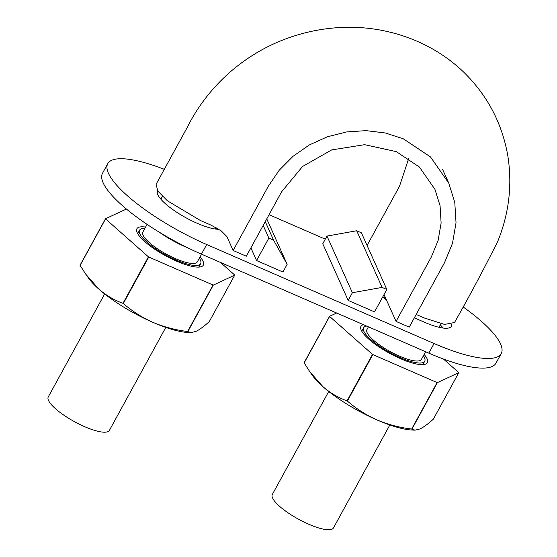 <?xml version="1.0" encoding="UTF-8"?>
<svg xmlns="http://www.w3.org/2000/svg" width="557" height="557" viewBox="0 0 557 557"><rect width="100%" height="100%" fill="white"/><g stroke="black" fill="none" stroke-linecap="round" stroke-linejoin="round"><path stroke-width="0.84" d="M396.055 321.41L431.299 257.035L438.115 240.457L441.116 223.009L440.065 205.721L434.947 189.331L419.393 167.03L396.299 151.629L364.633 144.681L331.687 149.917L302.576 166.466L281.57 191.845L246.326 256.22L233.146 250.483L268.39 186.108L279.245 170.198L293.086 156.266L309.295 144.973L327.335 136.792L346.517 131.96L366.074 130.637L385.249 132.956L403.317 138.811L430.477 156.921L448.768 183.142L454.784 202.428L456.03 222.765L452.514 243.256L444.479 262.772L409.235 327.147L396.055 321.41L384.024 294.583M233.146 250.483L226.922 236.607L221.261 230.918L211.2 225.202L200.388 220.495L167.385 200.778L157.784 191.016L156.099 184.304L186.999 127.859C197.526 106.707 211.876 88.117 230.048 72.097C254.465 50.972 282.531 37.208 314.239 30.781C347.867 24.181 380.292 26.896 411.505 38.927C430.763 46.482 447.828 57.225 462.7 71.157C486.929 94.502 501.968 122.665 507.803 155.654C512.44 184.959 509.035 213.651 497.61 241.717C482.926 270.897 468.562 297.828 454.512 322.51L444.563 324.418L424.455 318.047L416.19 314.447M367.084 245.463L399.522 186.212L408.734 158.404M368.428 326.848L366.931 329.584A31.053 8.132 28.7 0 0 367.147 332.738A31.053 8.132 28.7 0 0 394.829 354.001A31.053 8.132 28.7 0 0 421.405 359.411L425.604 351.745M165.777 327.412L109.395 430.387A34.84 9.121 -151.3 0 1 79.574 424.323A34.84 9.121 -151.3 0 1 48.522 400.462A34.84 9.121 -151.3 0 1 48.271 396.925L104.653 293.95M199.329 258.232A34.84 9.121 -151.3 0 1 200.666 263.684A34.84 9.121 -151.3 0 1 170.846 257.613A34.84 9.121 -151.3 0 1 139.786 233.752A34.84 9.121 -151.3 0 1 139.542 230.215A34.84 9.121 -151.3 0 1 144.848 228.412M147.062 224.367L142.864 232.039A31.053 8.132 28.7 0 0 148.023 241.39A31.053 8.132 28.7 0 0 176.868 259.228A31.053 8.132 28.7 0 0 197.345 261.86L201.543 254.194M389.837 424.963L333.462 527.939A34.84 9.121 -151.3 0 1 303.642 521.874A34.84 9.121 -151.3 0 1 272.582 498.007A34.84 9.121 -151.3 0 1 272.338 494.477L328.714 391.494M423.397 355.784A34.84 9.121 -151.3 0 1 424.726 361.228A34.84 9.121 -151.3 0 1 394.913 355.164A34.84 9.121 -151.3 0 1 363.853 331.304A34.84 9.121 -151.3 0 1 363.61 327.767A34.84 9.121 -151.3 0 1 366.659 326.082M164.301 169.328A94.676 24.793 28.7 0 0 107.773 163.654L102.502 173.269A94.676 24.793 28.7 0 0 103.17 182.877A94.676 24.793 28.7 0 0 201.439 254.145L428.799 353.131A94.676 24.793 28.7 0 0 495.953 363.185L501.223 353.57A94.676 24.793 28.7 0 0 500.555 343.968A94.676 24.793 28.7 0 0 463.062 306.893M383.641 295.273A37.869 9.915 -151.3 0 1 384.4 295.426M440.288 324.926A37.869 9.915 -151.3 0 1 443.219 328.066M287.147 264.324L282.935 272.018L256.575 260.544L268.864 238.104L273.578 240.158L287.147 264.324L266.768 218.894M159.253 232.165A40.898 10.708 28.7 0 0 188.398 248.123M107.773 163.654A94.676 24.793 28.7 0 0 108.441 173.255A94.676 24.793 28.7 0 0 206.703 244.53L434.063 343.516A94.676 24.793 28.7 0 0 501.223 353.57M157.659 190.828A37.869 9.915 28.7 0 0 157.596 190.933A37.869 9.915 28.7 0 0 157.868 194.776A37.869 9.915 28.7 0 0 184.29 216.833A37.869 9.915 28.7 0 0 218.845 229.282M325.281 239.169L269.066 214.696M268.864 238.104L263.183 225.439M273.578 240.158L265.264 221.63M374.541 311.899L348.181 300.425L322.761 243.771L326.973 236.077L356.689 230.751L361.402 232.805L386.823 289.459L374.541 311.899M414.366 317.775A37.869 9.915 28.7 0 0 417.938 319.398L424.531 322.266A37.869 9.915 28.7 0 0 451.393 326.291A37.869 9.915 28.7 0 0 451.706 324.411M382.875 296.679A37.869 9.915 28.7 0 0 386.516 300.146M256.575 260.544L250.894 247.879M348.181 300.425L352.393 292.731L326.973 236.077M352.393 292.731L382.109 287.405L356.689 230.751M382.109 287.405L386.823 289.459M419.999 428.953L415.056 430.164L411.929 429.113L437.377 382.624L458.787 372.689L433.339 419.17C428.159 423.877 423.717 427.135 419.999 428.953M347.053 400.866A74.227 19.439 28.7 0 0 347.38 401.068L372.828 354.586A74.227 19.439 -151.3 0 1 372.501 354.384L347.053 400.866C338.371 397.761 330.35 393.047 322.976 386.711L309.831 371.749L304.171 362.941L329.619 316.453L372.501 354.384M309.831 371.749L312.435 375.453A64.382 16.856 28.7 0 0 322.976 386.711A64.382 16.856 28.7 0 0 376.887 419.874C366.012 414.979 356.174 408.713 347.38 401.068M424.135 354.433A37.869 9.915 -151.3 0 1 424.852 364.362A37.869 9.915 -151.3 0 1 400.525 358.666A37.869 9.915 -151.3 0 1 360.901 329.354A37.869 9.915 -151.3 0 1 363.401 324.661M336.651 313.013L329.549 316.306L304.101 362.788A74.227 19.439 28.7 0 0 304.171 362.941M372.828 354.586L437.113 382.568L411.665 429.057A74.227 19.439 28.7 0 0 411.929 429.113M443.449 359.042L458.717 372.542A74.227 19.439 -151.3 0 1 458.787 372.689M411.665 429.057C399.501 427.574 387.909 424.511 376.887 419.874A64.382 16.856 28.7 0 0 412.131 430.032L415.056 430.164M85.764 274.197L88.368 277.901A64.382 16.856 28.7 0 0 98.909 289.167A64.382 16.856 28.7 0 0 152.827 322.322C141.944 317.427 132.106 311.161 123.313 303.516A74.227 19.439 28.7 0 1 122.986 303.314C114.31 300.209 106.283 295.495 98.909 289.167L85.764 274.197L80.104 265.39L105.552 218.908L148.434 256.833L122.986 303.314M148.434 256.833A74.227 19.439 -151.3 0 0 148.761 257.035L123.313 303.516M200.067 256.881A37.869 9.915 -151.3 0 1 200.785 266.817A37.869 9.915 -151.3 0 1 176.458 261.115A37.869 9.915 -151.3 0 1 136.841 231.803A37.869 9.915 -151.3 0 1 145.593 227.061M126.425 209.042L105.489 218.762L80.041 265.243A74.227 19.439 28.7 0 0 80.104 265.39M148.761 257.035L213.053 285.024L187.605 331.506C175.434 330.023 163.842 326.966 152.827 322.322A64.382 16.856 28.7 0 0 188.064 332.487L190.988 332.613L187.862 331.561L213.317 285.08A74.227 19.439 -151.3 0 1 213.053 285.024M213.317 285.08L234.72 275.137L209.272 321.626C204.092 326.325 199.65 329.584 195.932 331.401L190.988 332.613M220.433 262.417L234.657 274.991A74.227 19.439 -151.3 0 1 234.72 275.137M201.439 254.145L206.703 244.53M428.799 353.131L434.063 343.516M448.768 183.142L442.537 169.258M384.957 296.665L384.205 298.03M440.949 323.714L439 327.286M139.542 230.215L137.676 233.627M200.666 263.684L198.8 267.088M162.407 196.336L160.848 199.183M216.081 227.632L215.329 229.011M363.61 327.767L361.744 331.178M424.726 361.228L422.86 364.64"/></g></svg>
